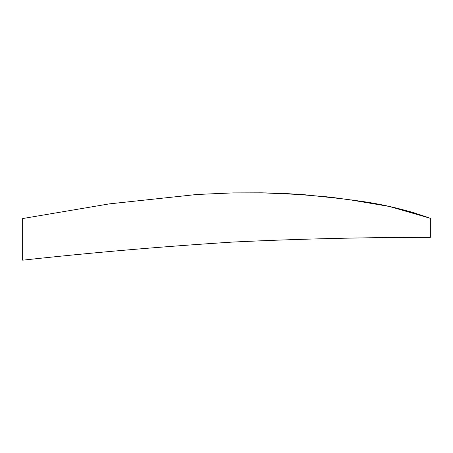 <?xml version="1.0" encoding="UTF-8"?>
<svg xmlns="http://www.w3.org/2000/svg" width="453" height="453" viewBox="0 0 453 453"><rect width="100%" height="100%" fill="white"/><g stroke="black" fill="none" stroke-linecap="round" stroke-linejoin="round"><path stroke-width="0.68" d="M22.65 218.544L109.303 203.884L196.687 194.501L109.303 203.884L22.65 218.544L22.65 260.181C91.438 252.638 161.676 246.585 233.357 242.032C299.824 238.861 365.486 237.31 430.35 237.372L430.35 218.306C406.788 209.892 382.609 204.065 357.808 200.832L325.917 196.721L289.24 193.737L261.879 192.819L304.597 194.728L347.106 199.32L389.263 206.449L430.35 218.306M198.063 194.411L233.074 192.899L196.687 194.501L233.074 192.899L266.381 192.899M196.783 194.49L198.046 194.411M233.074 192.899L261.879 192.819M297.191 194.207L303.867 194.677M333.295 197.565L340.866 198.499M351.517 199.926L356.398 200.622M360.758 201.274L378.68 204.314M409.014 211.325L415.282 213.17"/></g></svg>
